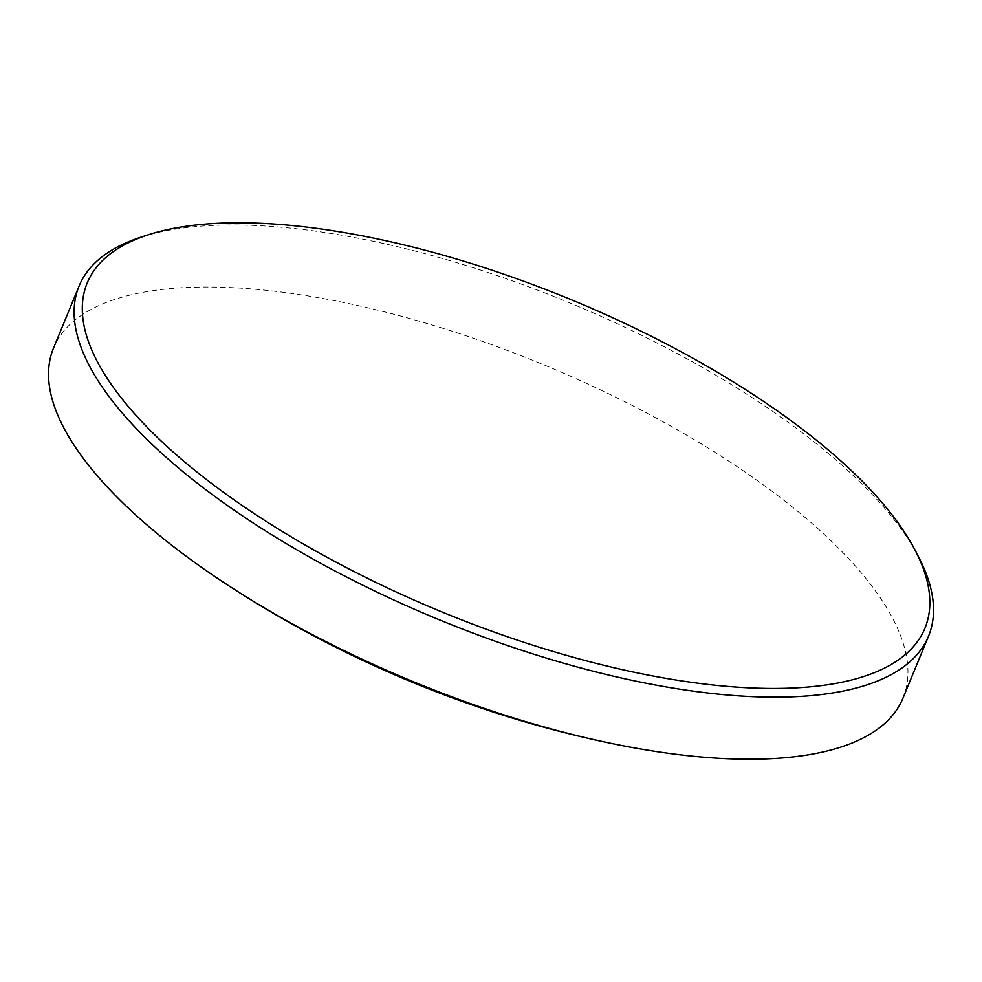<?xml version="1.0" encoding="UTF-8"?>
<svg xmlns="http://www.w3.org/2000/svg" width="982" height="982" viewBox="0 0 982 982"><rect width="100%" height="100%" fill="white"/><g stroke="black" fill="none" stroke-linecap="round" stroke-linejoin="round"><path stroke-width="0.74" stroke-dasharray="4.91 3.68" d="M141.187 237.092A459.38 171.347 -157.6 0 1 842.63 465.824A459.38 171.347 -157.6 0 1 918.968 557.666M902.961 698.177A459.38 171.347 22.4 0 0 817.049 527.886A459.38 171.347 22.4 0 0 213.929 287.075A459.38 171.347 22.4 0 0 53.531 348.07"/><path stroke-width="1.47" d="M840.187 460.312A453.033 168.978 22.4 0 0 245.402 222.828A453.033 168.978 22.4 0 0 148.442 234.735A453.033 168.978 22.4 0 0 171.948 450.922A453.033 168.978 22.4 0 0 766.733 688.407A453.033 168.978 22.4 0 0 915.469 550.89A453.033 168.978 22.4 0 0 840.187 460.312M915.469 550.89L918.968 557.666A459.38 171.347 -157.6 0 1 928.542 636.115A459.38 171.347 -157.6 0 1 612.216 675.886A459.38 171.347 -157.6 0 1 165.025 456.299A459.38 171.347 -157.6 0 1 79.1 286.007A459.38 171.347 -157.6 0 1 141.187 237.092L148.442 234.735M79.1 286.007L53.531 348.07A459.38 171.347 22.4 0 0 139.444 518.349A459.38 171.347 22.4 0 0 230.451 586.88A459.38 171.347 22.4 0 0 609.147 742.969A459.38 171.347 22.4 0 0 742.564 759.172A459.38 171.347 22.4 0 0 902.961 698.177L928.542 636.115M230.451 586.88A1121.321 1121.321 0 0 0 609.147 742.969"/></g></svg>
